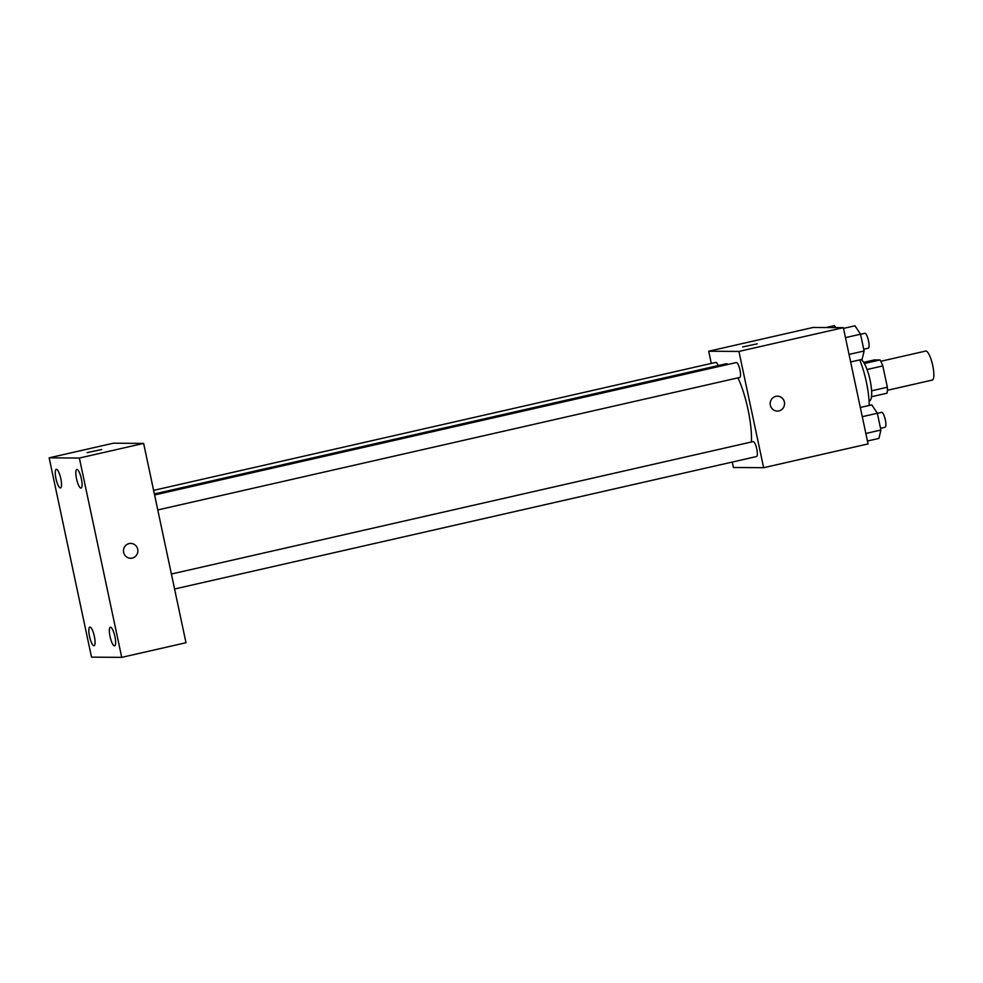 <?xml version="1.0" encoding="UTF-8"?>
<svg xmlns="http://www.w3.org/2000/svg" width="983" height="983" viewBox="0 0 983 983"><rect width="100%" height="100%" fill="white"/><g stroke="black" fill="none" stroke-linecap="round" stroke-linejoin="round"><path stroke-width="1.47" d="M932.068 380.102A14.88 3.686 -102.8 0 0 932.277 380.077A14.88 3.686 -102.8 0 0 932.572 364.754A14.88 3.686 -102.8 0 0 925.667 351.066L880.768 361.289M863.664 362.371L874.477 359.913L880.006 359.95A20.201 5.001 -102.8 0 1 882.82 365.922L887.354 387.228A20.201 5.001 -102.8 0 1 887.071 393.175L871.491 396.727M871.602 390.816L887.354 387.228M867.043 369.51L882.82 365.922M860.997 359.606A21.257 5.259 77.2 0 1 870.102 380.237A21.257 5.259 77.2 0 1 869.427 400.929L869.07 401.015M864.352 363.513L880.006 359.95M869.218 405.438A38.263 9.474 -102.8 0 0 859.769 359.889M711.299 363.427L708.706 351.226L813.138 327.45L843.353 327.658L868.063 443.923L763.631 467.699L733.416 467.49L732.261 462.047M708.706 351.226L738.921 351.435L843.353 327.658M738.921 351.435L763.631 467.699M777.43 396.186A7.446 7.2 -89.6 0 1 778.929 410.894A7.446 7.2 -89.6 0 1 770.18 403.571A7.446 7.2 -89.6 0 1 784.545 402.846A7.446 7.2 -89.6 0 1 777.332 411.066M751.417 441.994A46.766 11.575 -102.8 0 0 737.987 377.865M728.403 364.349A46.766 11.575 -102.8 0 0 725.786 363.857L154.368 493.933M718.18 365.59A7.655 1.892 -102.8 0 0 715.796 362.395L153.606 490.37M739.621 377.472A7.655 1.892 -102.8 0 0 739.732 377.46A7.655 1.892 -102.8 0 0 739.88 369.583A7.655 1.892 -102.8 0 0 736.341 362.543L154.589 494.965M756.431 456.542A7.655 1.892 -102.8 0 0 756.541 456.53A7.655 1.892 -102.8 0 0 756.689 448.641A7.655 1.892 -102.8 0 0 753.138 441.6L171.398 574.023M742.644 346.938L757.193 343.841M143.629 443.407L185.996 642.722L121.72 657.357L91.517 657.148L49.15 457.832L79.365 458.041L143.629 443.407L113.414 443.198L49.15 457.832M87.106 452.622L101.654 449.538M79.365 458.041L121.72 657.357M123.637 552.434A7.446 7.2 -89.6 0 1 130.714 543.402A7.446 7.2 -89.6 0 1 137.866 550.885A7.446 7.2 -89.6 0 1 123.637 552.434M55.97 478.61A9.56 2.359 -102.8 0 0 60.381 487.961A9.56 2.359 -102.8 0 0 60.516 487.949A9.56 2.359 -102.8 0 0 60.7 478.107A9.56 2.359 -102.8 0 0 56.277 469.309A9.56 2.359 -102.8 0 0 55.97 478.61M89.514 636.394A9.56 2.359 -102.8 0 0 93.926 645.745A9.56 2.359 -102.8 0 0 94.061 645.733A9.56 2.359 -102.8 0 0 94.245 635.89A9.56 2.359 -102.8 0 0 89.809 627.093A9.56 2.359 -102.8 0 0 89.514 636.394M110.047 636.542A9.56 2.359 -102.8 0 0 114.458 645.892A9.56 2.359 -102.8 0 0 114.606 645.88A9.56 2.359 -102.8 0 0 114.79 636.026A9.56 2.359 -102.8 0 0 110.354 627.24A9.56 2.359 -102.8 0 0 110.047 636.542M76.514 478.746A9.56 2.359 -102.8 0 0 80.925 488.096A9.56 2.359 -102.8 0 0 81.061 488.084A9.56 2.359 -102.8 0 0 81.245 478.242A9.56 2.359 -102.8 0 0 76.821 469.444A9.56 2.359 -102.8 0 0 76.514 478.746M130.714 543.402A7.446 7.2 -89.6 0 1 137.866 550.885A7.446 7.2 -89.6 0 1 130.616 558.283M826.113 327.536L834.432 325.643L835.722 327.609M860.309 407.466L871.774 404.849L877.34 413.265L880.903 430.05L878.913 438.418L867.448 441.023M862.275 416.694L877.34 413.265M865.851 433.478L880.903 430.05M884.97 427.273A7.655 1.892 -102.8 0 0 885.081 427.261A7.655 1.892 -102.8 0 0 885.228 419.385A7.655 1.892 -102.8 0 0 881.677 412.344L877.352 413.327M843.512 328.396L854.977 325.791L860.53 334.208L864.106 350.992L862.103 359.348L850.639 361.965M845.478 337.636L860.53 334.208M849.042 354.421L864.106 350.992M868.161 348.215A7.655 1.892 -102.8 0 0 868.272 348.203A7.655 1.892 -102.8 0 0 868.419 340.327A7.655 1.892 -102.8 0 0 864.88 333.286L860.543 334.269M932.277 380.077L887.379 390.3M157.772 509.944L739.732 377.46M174.581 589.001L756.541 456.53M880.535 428.305L885.081 427.261M863.725 349.235L868.272 348.203"/></g></svg>
